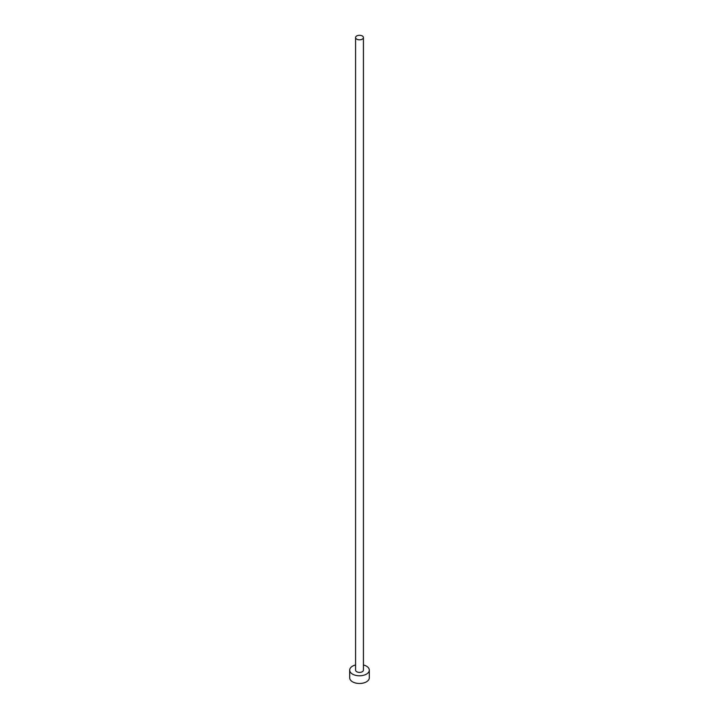 <?xml version="1.0" encoding="UTF-8"?>
<svg xmlns="http://www.w3.org/2000/svg" width="719" height="719" viewBox="0 0 719 719"><rect width="100%" height="100%" fill="white"/><g stroke="black" fill="none" stroke-linecap="round" stroke-linejoin="round"><path stroke-width="1.08" d="M356.732 39.15A3.919 2.265 0 0 0 361.001 39.644A3.919 2.265 0 0 0 363.419 37.55A3.919 2.265 0 0 0 362.268 35.95A3.919 2.265 0 0 0 357.999 35.456A3.919 2.265 0 0 0 355.581 37.55A3.919 2.265 0 0 0 356.732 39.15M355.581 37.55L355.581 670.135A3.919 2.265 0 0 0 356.732 671.735A3.919 2.265 0 0 0 361.001 672.229A3.919 2.265 0 0 0 363.419 670.135L363.419 37.55M355.581 664.949A9.805 5.662 0 0 0 349.695 670.135A9.805 5.662 0 0 0 352.571 674.143A9.805 5.662 0 0 0 363.248 675.366A9.805 5.662 0 0 0 369.305 670.135A9.805 5.662 0 0 0 366.429 666.136A9.805 5.662 0 0 0 363.419 664.949M349.695 670.135L349.695 677.819A9.805 5.662 0 0 0 352.571 681.828A9.805 5.662 0 0 0 363.248 683.05A9.805 5.662 0 0 0 369.305 677.819L369.305 670.135"/></g></svg>

